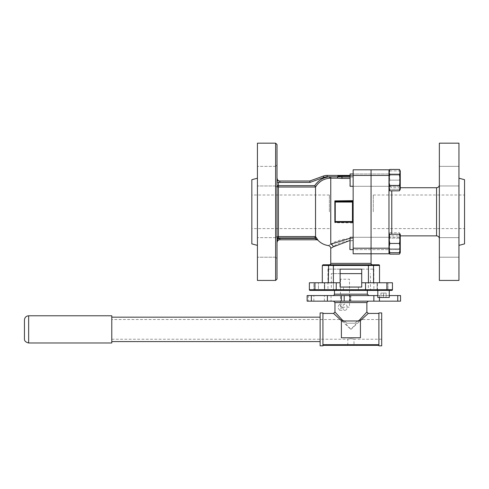 <?xml version="1.0" encoding="UTF-8"?>
<svg xmlns="http://www.w3.org/2000/svg" width="489" height="489" viewBox="0 0 489 489"><rect width="100%" height="100%" fill="white"/><g stroke="black" fill="none" stroke-linecap="round" stroke-linejoin="round"><path stroke-width="0.37" stroke-dasharray="2.44 1.83" d="M353.15 221.529L353.15 200.661A0.697 0.697 0 0 1 352.453 201.364L334.983 201.364L334.849 200.887L335.209 211.798L334.849 222.709L353.15 222.929A0.697 0.697 0 0 0 352.453 222.232L334.983 222.232L352.453 222.232L352.453 221.529L335.24 221.529L335.24 202.061L352.453 202.061L352.453 221.529L353.15 221.529L353.15 200.661L352.453 201.364L353.113 200.887L334.849 200.887L334.983 201.364L352.453 201.364L335.099 201.364L335.24 202.061M330.76 248.351L333.217 246.859C337.434 243.112 344.079 241.022 353.15 240.606L353.15 253.779L371.065 253.779L371.065 248.186L353.15 248.186L353.15 253.779L371.065 253.779L353.15 253.779L353.15 240.606L349.879 240.515M361.713 269.139L364.904 269.139L361.713 269.139L361.713 287.055L340.106 287.055L361.713 287.055L361.713 269.139L373.865 269.139L361.713 269.139L361.713 287.055L340.106 287.055L340.106 269.139L327.96 269.139L340.106 269.139L340.106 287.055L340.106 282.758L324.727 282.758L333.388 282.758L333.461 265.478A0.697 0.697 0 0 1 334.158 264.775L328.608 264.775L328.302 265.478L328.302 282.758L324.727 282.758L324.727 289.714A0.697 0.697 0 0 1 324.03 290.417L334.158 290.417L324.03 290.417M322.306 265.478L333.461 265.478L334.158 264.775A0.697 0.697 0 0 0 333.461 265.478L333.461 289.714A0.697 0.697 0 0 0 334.158 290.417M373.523 282.758L379.519 282.758L373.523 282.758L377.098 282.758L373.523 282.758L373.523 265.478L379.519 265.478M328.302 282.758L322.306 282.758L328.302 282.758L324.727 282.758L324.727 289.714L333.461 289.714L333.388 265.478L368.437 265.478L368.437 282.758L377.098 282.758L377.098 289.714A0.697 0.697 0 0 0 377.795 290.417L367.661 290.417L377.795 290.417A0.697 0.697 0 0 1 377.098 289.714L368.364 289.714A0.697 0.697 0 0 1 367.661 290.417L377.795 290.417M372.465 264.775L367.685 264.775L368.437 265.478L368.364 289.714A0.697 0.697 0 0 1 367.661 290.417M324.378 289.714A0.697 0.697 0 0 0 325.081 290.417L313.156 290.417L325.081 290.417A0.697 0.697 0 0 1 324.378 289.714L313.859 289.714A0.697 0.697 0 0 1 313.156 290.417A0.697 0.697 0 0 0 313.859 289.714L324.378 289.714L313.859 289.714L324.378 289.714L324.378 282.758L313.859 282.758L313.859 289.714L313.859 282.758L324.378 282.758L324.378 289.714M324.378 282.758L313.859 282.758L324.378 282.758M376.744 290.417A0.697 0.697 0 0 0 377.441 289.714L387.966 289.714L377.441 289.714L377.441 282.758L377.441 289.714L387.966 289.714L387.966 282.758L377.441 282.758L387.966 282.758L377.441 282.758L387.966 282.758L387.966 289.714A0.697 0.697 0 0 0 388.669 290.417L376.744 290.417L388.669 290.417A0.697 0.697 0 0 1 387.966 289.714L377.441 289.714A0.697 0.697 0 0 1 376.744 290.417L391.75 290.417A0.697 0.697 0 0 0 392.447 289.714L392.447 282.758L361.713 282.758M373.211 264.775L373.523 265.478L368.364 265.478L368.364 289.714L377.098 289.714L377.098 282.758L368.437 282.758M373.865 269.139L373.865 289.714A0.697 0.697 0 0 0 374.562 290.417L359.079 290.417L358.382 289.714L359.079 290.417L342.746 290.417L343.443 289.714L343.443 287.055L343.443 289.714L342.746 290.417L331.316 290.417L331.316 273.62L361.713 273.62M327.96 269.139L327.96 289.714A0.697 0.697 0 0 1 327.257 290.417L335.57 290.417L336.267 289.714L336.267 282.758M392.447 289.714L309.372 289.714L309.372 282.758L318.443 282.758L318.443 289.714L309.372 289.714L309.372 282.758L309.372 289.714L310.075 290.417L374.562 290.417M316.414 239.359L317 239.787A1.4 1.394 -90 0 1 318.009 240.221L316.817 238.534M316.707 238.375L315.533 236.56L315.533 187.036C318.773 181.706 323.486 178.76 329.672 178.192L330.76 178.161L330.76 244.188C327.551 246.046 327.551 246.046 330.76 244.188C335.821 240.692 343.29 238.754 353.15 238.387L353.15 222.929L353.15 240.606L353.15 238.387L349.879 238.32M277.868 180.838L277.018 178.21L277.018 185.637A1.4 1.375 0 0 0 278.418 187.012L315.533 187.036M277.018 176.174L277.018 164.976L277.018 176.174M257.428 176.174L257.428 166.376L257.428 176.174M257.428 247.422L257.428 257.22L257.428 247.422M277.018 247.422L277.018 258.62L277.018 247.422M257.428 280.429L257.428 143.167M277.018 279.03L277.018 182.165L278.418 182.165A4.199 4.199 0 0 0 279.818 182.409L310.026 182.409L309.781 181.009L279.818 181.009A2.8 2.8 0 0 1 277.018 178.21L277.018 182.165M251.829 179.707L251.829 243.883M329.366 211.798L329.366 195.001L329.366 211.798M316.187 237.611L315.026 238.387L279.818 238.387A4.199 4.199 0 0 0 278.418 238.626L277.018 238.626L277.018 242.587L278.418 238.626L278.418 236.578A1.4 1.375 180 0 0 277.018 237.96L277.018 144.567M335.24 221.529L335.099 222.232M353.15 248.186L353.15 175.41L388.975 175.41L388.975 169.811L371.065 169.811L371.065 248.186L371.065 169.811L353.15 169.811L353.15 175.41L341.958 175.41L341.958 176.107L353.15 176.107L353.15 175.41L353.15 176.107L349.879 176.107M333.217 246.859A2.8 2.372 -119.9 0 0 330.76 244.188M334.879 222.232L352.453 222.232L353.113 222.709M349.879 177.073L353.15 177.073L353.15 176.107L353.15 177.073L339.372 176.92M338.767 176.841L337.972 176.706L337.899 175.41L327.135 175.41A11.198 11.198 0 0 0 323.308 176.083L309.781 181.009M337.972 176.706L329.586 176.81C323.229 177.366 318.284 180.313 314.751 185.637L315.038 186.156M315.533 236.56L314.751 237.96L277.018 237.96L277.018 238.626L277.018 185.637L278.418 185.637L278.418 182.165M314.751 237.96L315.643 238.834M277.018 238.626L277.018 242.587A2.8 2.8 0 0 1 279.818 239.787L279.818 238.387M323.308 176.083L323.785 177.403A9.798 9.798 0 0 1 327.135 176.81L329.586 176.81L329.672 178.192M349.879 175.41L353.15 175.41M333.388 282.758L340.106 282.758L340.106 269.139L336.915 269.139L340.106 269.139M343.443 289.714L358.382 289.714L358.382 287.055L358.382 289.714L373.865 289.714L343.443 289.714M333.461 289.714L324.727 289.714M380.534 282.758L386.524 282.758L380.534 282.758M366.255 290.417L365.558 289.714L365.558 282.758M310.075 290.417A0.697 0.697 0 0 1 309.372 289.714A0.697 0.697 0 0 0 310.075 290.417L309.372 289.714L318.443 289.714L319.146 290.417L310.075 290.417L319.146 290.417L318.443 289.714L318.443 282.758L309.372 282.758L340.106 282.758M386.524 290.417L380.534 290.417L386.524 290.417M353.15 243.461C353.15 251.389 353.15 251.389 353.15 243.461C353.15 235.539 353.15 235.539 353.15 243.461C353.15 251.389 353.15 251.389 353.15 243.461C353.15 235.539 353.15 235.539 353.15 243.461M353.15 180.129C353.15 188.057 353.15 188.057 353.15 180.129C353.15 172.201 353.15 172.201 353.15 180.129C353.15 188.057 353.15 188.057 353.15 180.129C353.15 172.201 353.15 172.201 353.15 180.129M334.983 222.232L334.849 222.709M388.975 211.798L388.975 184.928L388.975 211.798M439.36 143.167L439.36 280.429M458.951 176.174L458.951 166.376L458.951 176.174M439.36 176.174L439.36 166.376L439.36 176.174M458.951 247.422L458.951 257.22L458.951 247.422M439.36 247.422L439.36 257.22L439.36 247.422M458.951 143.167L458.951 280.429M464.55 243.883L464.55 179.707M373.303 211.798L373.303 195.001L373.303 211.798M388.975 253.779L388.975 248.186L371.065 248.186L371.065 253.779M439.36 211.798L439.36 238.669L439.36 211.798M388.975 243.461C388.975 252.238 388.975 252.238 388.975 243.461C388.975 234.689 388.975 234.689 388.975 243.461C388.975 252.238 388.975 252.238 388.975 243.461C388.975 234.689 388.975 234.689 388.975 243.461M388.975 180.129C388.975 188.907 388.975 188.907 388.975 180.129C388.975 171.352 388.975 171.352 388.975 180.129C388.975 188.907 388.975 188.907 388.975 180.129C388.975 171.352 388.975 171.352 388.975 180.129M388.975 175.41L388.975 248.186M335.57 290.417L370.503 290.417L370.503 273.62M340.106 273.62L331.316 273.62M366.029 290.417L335.796 290.417L366.029 290.417M340.485 279.219L340.485 307.208L349.494 307.208L349.494 279.219L340.485 279.219M389.165 250.24L389.806 248.809C388.718 245.258 388.718 241.694 389.806 238.119C388.718 236.34 388.718 234.561 389.806 232.776C388.718 234.555 388.718 236.334 389.806 238.119L399.434 238.119L400.259 235.447L399.434 232.776L400.259 235.447L399.434 238.119L400.259 243.461L400.259 234.207L400.259 252.721L400.259 251.48L399.434 254.152M399.641 243.461L399.641 248.754L399.641 243.461M400.075 252.721L400.259 251.48L399.434 248.809L400.259 251.48L400.259 243.461L399.434 248.809L400.259 243.461L400.259 249.634L400.259 237.52L400.259 243.461L399.434 238.119L389.806 238.119C388.718 241.694 388.718 245.258 389.806 248.809L399.434 248.809L389.806 248.809L388.981 251.377M389.806 232.776L399.434 232.776L400.259 234.207L400.222 252.721M349.879 243.461L349.879 249.408L349.879 243.461M350.106 243.461L350.106 249.634L350.106 243.461M400.039 243.461L400.039 249.634L400.039 243.461M389.806 174.787C388.718 178.338 388.718 181.902 389.806 185.472L399.434 185.472L400.259 180.129L400.259 173.962L399.641 174.842L399.641 185.417L399.641 174.842L399.641 185.417L400.259 186.303L400.259 173.962L400.259 186.303L400.259 180.129L400.259 186.303L399.641 185.417L399.641 174.842L400.259 173.962L400.259 180.129L400.259 172.116L399.434 174.787L389.806 174.787L389.385 173.962L400.039 173.962L400.039 186.297L350.106 186.297L350.106 173.962L350.106 186.297M400.259 175.502L400.259 184.756L399.434 189.384L400.259 189.384L400.259 175.502L399.434 180.129L400.259 184.756L399.434 180.129L400.259 175.502L400.259 170.875L399.434 170.875L400.259 170.875L400.259 175.502L399.434 170.875L400.259 175.502M389.165 173.357L389.806 170.875L388.975 175.502L389.806 180.129L399.434 180.129L389.806 180.129L388.975 184.756L389.806 189.384L399.434 189.384L400.259 184.756L400.259 189.384L389.806 189.384C388.718 189.384 388.718 189.384 389.806 189.384C388.718 186.309 388.718 183.222 389.806 180.129L389.073 173.962M389.806 170.875L399.434 170.875L389.806 170.875C388.718 170.875 388.718 170.875 389.806 170.875C388.718 170.875 388.718 170.875 389.806 170.875M388.975 184.756L388.975 175.502M400.259 170.875L400.259 172.116L399.434 169.438M389.806 169.438L388.975 172.116L388.975 170.875L388.975 172.116M399.434 185.472L400.259 188.149L400.259 174.188L400.259 186.077L400.259 174.188L400.259 180.129L399.434 174.787M399.434 190.82L400.259 188.149L400.259 189.384M389.806 185.472L388.981 188.045M399.434 243.461L389.806 243.461L389.201 236.493L389.806 234.207L399.434 234.207L400.259 238.834L400.259 249.634L399.641 248.754L400.259 249.634L400.259 237.293L399.641 238.174L399.641 248.754L399.641 238.174L400.259 237.293L399.434 243.461L400.259 248.094L399.434 252.721L389.806 252.721M389.806 243.461L389.073 249.634L400.039 249.634L400.039 237.293L389.073 237.293M388.975 238.834L388.975 248.094M389.385 186.297L400.039 186.297L400.039 173.962L400.039 186.297L400.039 173.962L350.106 173.962M349.879 186.077L349.879 174.188L349.879 186.077M388.975 237.293L353.15 237.293M350.106 249.634L350.106 237.293L350.106 249.634L388.975 249.634L353.15 249.634M350.106 237.293L400.039 237.293L400.259 249.408L400.259 237.52L400.259 249.408L389.073 249.634M400.552 295.564L307.141 295.564M350.913 290.417L367.337 290.417L350.913 290.417M319.115 295.564L324.378 295.564L319.115 295.564M319.115 301.163L324.378 301.163L319.115 301.163M397.753 295.564L397.753 301.163L308.266 301.163L308.266 295.564M358.633 320.98L366.359 312.575L350.913 329.378L367.606 314.03L360.045 320.98L341.395 320.98L341.395 337.771L360.43 337.771L360.43 320.98L360.045 320.98M347.153 307.208A3.087 2.182 90 0 0 344.971 304.121A3.087 2.182 90 0 0 342.795 307.208A3.087 2.182 90 0 0 344.971 310.295A3.087 2.182 90 0 0 347.153 307.208M342.025 307.208L339.629 304.121L337.661 307.208L339.629 310.295L342.025 307.208M322.923 345.833L322.923 329.378L322.923 344.69L378.902 344.69L378.902 329.378L378.902 345.332L378.902 312.917M341.78 320.98L350.913 329.378L335.466 312.575L343.192 320.98M322.923 344.69L322.923 312.917M381.701 345.833L381.701 312.917M378.902 345.833L378.902 344.69M339.036 319.525C342.159 319.598 344.721 320.827 346.725 323.217C344.721 320.827 342.159 319.598 339.036 319.525L111.779 319.525L111.779 329.378L111.779 319.525M346.725 323.217L355.093 323.217C357.104 320.827 359.666 319.598 362.789 319.525C359.666 319.598 357.104 320.827 355.093 323.217L346.725 323.217M350.913 345.332L347.826 345.332L350.913 345.332M350.913 338.73C346.933 339.274 346.933 339.274 350.913 338.73C346.933 339.274 346.933 339.274 350.913 338.73C354.892 339.274 354.892 339.274 350.913 338.73C354.892 339.274 354.892 339.274 350.913 338.73M320.124 345.833L320.124 312.917M322.923 345.332L378.902 345.332M111.779 315.772L111.779 342.978M373.865 301.163L373.834 295.564L373.865 301.163M344.195 301.163L344.195 295.564M377.801 295.564L389.262 295.564M397.753 301.163L400.552 301.163M307.141 301.163L308.266 301.163M111.779 329.378L111.779 317.172L111.779 329.378M350.913 301.163L368.266 301.163L350.913 301.163L350.913 295.564L368.737 295.564L350.913 295.564M383.7 297.465L380.803 297.465L386.255 297.465L383.7 297.465L383.7 293.058L380.974 293.058L380.974 297.465M380.974 293.058L380.803 297.465M380.803 293.058L383.364 293.058L383.364 297.465M383.364 293.058L386.084 293.058L386.084 297.465M386.084 293.058L386.255 297.465M378.731 290.417L389.262 290.417L378.731 290.417M377.801 297.465L389.262 297.465M386.255 293.058L383.7 293.058M330.76 176.792L330.76 178.161L337.373 178.161M337.826 176.107L341.958 176.107L341.958 178.448L349.879 178.448M371.065 263.375L330.76 263.375M368.364 289.714L377.098 289.714L368.364 289.714M278.418 236.578L278.418 185.637L314.751 185.637M275.619 176.174L275.619 166.376L275.619 176.174M275.619 247.422L275.619 257.22L275.619 247.422M275.619 143.167L275.619 280.429M353.15 200.661A0.697 0.697 0 0 1 352.453 201.364L352.453 202.061L353.15 202.061M279.818 181.009L279.818 182.409M327.135 176.81L327.135 175.41M314.94 282.758L315.069 290.417M386.885 282.758L386.756 290.417M391.775 234.207L391.775 190.82M436.561 187.727L436.561 235.869M367.337 294.164L334.488 294.164M334.959 302.563L366.866 302.563M28.649 342.978L28.649 315.772M379.427 295.564L379.427 297.465M331.035 295.564L331.035 301.163M275.619 185.967L277.018 187.366L275.619 185.967L257.428 185.967L275.619 185.967M275.619 166.376L257.428 166.376L275.619 166.376L277.018 164.976L275.619 166.376M275.619 237.623L257.428 237.623L275.619 237.623L277.018 236.224L275.619 237.623M275.619 257.22L277.018 258.62L275.619 257.22L257.428 257.22L275.619 257.22M329.366 195.001L251.829 195.001M329.366 228.589L251.829 228.589M400.259 187.727L391.775 187.727L389.366 186.352M389.336 186.297L388.975 184.928M388.975 238.669C390.735 234.524 391.059 236.511 391.383 235.894L400.259 235.869M439.36 166.376L458.951 166.376L439.36 166.376M439.36 237.623L458.951 237.623L439.36 237.623M373.303 195.001L464.55 195.001M373.303 228.589L464.55 228.589M439.36 257.22L458.951 257.22L439.36 257.22M439.36 185.967L458.951 185.967L439.36 185.967M388.975 173.962L353.15 173.962M388.975 186.297L353.15 186.297M313.859 301.163L313.859 295.564M339.629 304.121L344.971 304.121M362.789 319.525L381.701 319.525M111.779 339.232L347.826 339.232L347.826 345.332M381.701 339.232L353.999 339.232L353.999 345.332M339.629 310.295L344.971 310.295M324.378 301.163L324.378 295.564"/><path stroke-width="0.73" d="M337.373 178.161L341.958 178.448L337.373 178.161L337.972 176.792L337.373 178.161L330.76 178.161L330.76 176.792L337.972 176.792L337.899 175.41L341.958 175.41L327.135 175.41L327.135 176.81A9.798 9.798 0 0 0 323.785 177.403L323.308 176.083A11.198 11.198 0 0 1 327.135 175.41A11.198 11.198 0 0 0 323.308 176.083L309.781 181.009L310.026 182.409L279.818 182.409L279.818 181.009L309.781 181.009M373.211 264.775L373.523 265.478L368.437 265.478L367.685 264.775L334.134 264.775L378.816 264.775L329.36 264.775L372.465 264.775A1.4 1.4 0 0 1 371.065 263.375L371.065 253.779L353.15 253.779L353.15 248.186L371.065 248.186L371.065 253.779L388.975 253.779L371.065 253.779L371.065 175.41L371.065 248.186L388.975 248.186L388.975 253.779M349.879 240.515L333.217 246.859L330.76 248.351C330.643 246.829 329.837 245.9 328.345 245.576C324.274 244.971 320.808 243.192 317.954 240.227L316.933 239.787M329.36 264.775A1.4 1.4 0 0 0 330.76 263.375L330.76 248.351M328.302 282.758L328.608 264.775L334.158 264.775L333.388 265.478L333.388 282.758M378.816 264.775A0.697 0.697 0 0 1 379.519 265.478L373.523 265.478L373.523 282.758M322.306 282.758L322.306 265.478L323.003 264.775L328.608 264.775L323.003 264.775M391.75 290.417A0.697 0.697 0 0 0 392.447 289.714A0.697 0.697 0 0 1 391.75 290.417L335.57 290.417L366.255 290.417L335.57 290.417L336.267 289.714L365.558 289.714L365.558 282.758L361.713 282.758L361.713 269.139L340.106 269.139L340.106 287.055L361.713 287.055L361.713 282.758M331.316 290.417L327.257 290.417M333.217 246.859A2.8 2.372 60.1 0 0 330.76 244.188C327.551 246.046 327.551 246.046 330.76 244.188L330.76 178.161L329.672 178.192C323.486 178.76 318.773 181.706 315.533 187.036L315.533 236.56L318.009 240.221A1.4 1.394 90 0 0 317 239.787L279.818 239.787L317 239.787L314.751 237.96L278.418 237.96L277.018 242.587A2.8 2.8 0 0 1 279.818 239.787L279.818 238.387L315.026 238.387L316.187 237.611M275.619 143.167L257.428 143.167L257.428 280.429L275.619 280.429L275.619 143.167L277.018 144.567L277.018 279.03L275.619 280.429M257.428 245.386L251.829 243.883L251.829 179.707L257.428 178.21M315.533 187.036L314.751 185.637L315.527 187.012L278.418 187.012L278.418 237.96L277.018 237.96A1.4 1.375 180 0 1 278.418 236.578L315.533 236.56M353.15 175.41L353.15 169.811L371.065 169.811L371.065 175.41L353.15 175.41L353.15 248.186M335.099 222.232L335.24 221.529L352.453 221.529L352.453 222.232A0.697 0.697 0 0 1 353.15 222.929L352.453 222.232L334.879 222.232L334.849 200.887L334.983 201.364L352.453 201.364A0.697 0.697 0 0 0 353.15 200.661L334.849 200.887L334.983 201.364M352.49 201.364L352.453 202.061L335.24 202.061L335.099 201.364M335.24 202.061L335.24 221.529M277.018 178.21A2.8 2.8 0 0 0 279.818 181.009A2.8 2.8 0 0 1 277.018 178.21L277.868 180.838M339.372 176.92L338.767 176.841M315.643 238.834L316.414 239.359M278.418 236.578L315.527 236.578L314.751 237.96M277.018 238.626L278.418 238.626A4.199 4.199 0 0 1 279.818 238.387M279.818 182.409A4.199 4.199 0 0 1 278.418 182.165L278.418 187.012A1.4 1.375 0 0 1 277.018 185.637L314.751 185.637C318.284 180.313 323.229 177.366 329.586 176.81L330.76 176.792M329.672 178.192L329.586 176.81L327.135 176.81M278.418 182.165L277.018 182.165M337.972 176.706L341.958 177.073L341.958 175.41L349.879 175.41M330.76 244.188L349.879 238.32M340.106 269.139L361.713 269.139M386.756 290.417L386.885 289.714L392.447 289.714L392.447 282.758L365.558 282.758M365.631 290.032L365.558 289.714L386.885 289.714L386.885 282.758M336.194 290.032L336.267 282.758L309.372 282.758L309.372 289.714A0.697 0.697 0 0 0 310.075 290.417L315.069 290.417L314.94 289.714L336.267 289.714M335.57 290.417L315.069 290.417M314.94 282.758L314.94 289.714L309.372 289.732M370.503 290.417L376.744 290.417M366.255 290.417L365.558 289.714M336.267 282.758L340.106 282.758M377.795 290.417L367.661 290.417M368.437 282.758L368.437 265.478L322.306 265.478M439.36 280.429L439.36 143.167L458.951 143.167L458.951 280.429L439.36 280.429M458.951 178.21L464.55 179.707L464.55 243.883L458.951 245.386M388.975 169.811L388.975 175.41L371.065 175.41L371.065 169.811L388.975 169.811M388.975 248.186L388.975 175.41M361.713 273.62L340.106 273.62M388.981 251.584L389.806 254.152L399.434 254.152L400.075 252.721M389.806 254.152L389.165 250.24M389.073 173.962L389.165 173.357M389.165 170.875L389.806 169.438L399.434 169.438L400.259 172.116L400.259 170.875L399.434 169.438M388.981 188.247L389.806 190.82C388.718 189.041 388.718 187.263 389.806 185.472C388.718 181.902 388.718 178.338 389.806 174.787L388.975 172.116L389.385 173.962L388.975 173.962M389.806 190.82L399.434 190.82L400.259 189.384L400.259 188.173M399.434 190.82L400.259 188.149L400.259 180.129L399.434 174.787L400.259 172.116L400.259 180.129L399.434 185.472L400.259 188.149M389.806 185.472L399.434 185.472M389.806 174.787L399.434 174.787M388.975 172.116L389.806 169.438M389.073 249.634L389.806 252.721L399.434 252.721L400.259 248.094L400.259 238.834L399.434 234.207L400.259 234.207L400.259 238.834L399.434 243.461L400.259 248.094L400.259 252.721L399.434 252.721L400.259 252.721L399.434 254.152M389.806 252.721C388.718 252.721 388.718 252.721 389.806 252.721L388.975 248.094L389.806 243.461L399.434 243.461M389.806 243.461L388.975 238.834L389.806 234.207L400.259 234.207M389.806 234.207C388.718 234.207 388.718 234.207 389.806 234.207L389.806 234.207M350.106 186.297L350.106 173.962L350.106 186.297L353.15 186.297M349.879 249.408L350.106 237.293L349.879 249.408M353.15 237.293L350.106 237.293M353.15 249.634L350.106 249.634M358.633 320.98L366.866 312.025L366.866 302.563L334.959 302.563L333.559 301.163M378.902 344.69L322.923 344.69M378.902 313.425L368.266 313.425L360.045 320.98M341.78 320.98L333.559 313.425L322.923 313.425M378.902 345.332L378.902 312.917L381.701 312.917L381.701 345.833L378.902 345.833L378.902 345.332L322.923 345.332L322.923 345.833L320.124 345.833L320.124 312.917L322.923 312.917L322.923 345.332M28.649 342.978L111.779 342.978L111.779 315.772L28.649 315.772L28.649 342.978C25.66 342.239 24.261 340.839 24.45 338.779L24.45 329.378L24.45 338.779M350.014 295.564L350.014 301.163L341.395 301.163L341.395 295.564L377.801 295.564M350.014 301.163L397.753 301.163L397.753 295.564L400.552 295.564L400.552 301.163L397.753 301.163M344.195 295.564L344.195 301.163M311.34 295.564L311.34 301.163L307.141 301.163L307.141 295.564L327.398 295.564L327.398 301.163L341.395 301.163M327.398 295.564L341.395 295.564M389.262 295.564L397.753 295.564M400.552 301.163L400.552 295.564M311.34 301.163L327.398 301.163M360.43 337.771L360.43 320.98L341.395 320.98L341.395 337.771L360.43 337.771M333.559 313.425L334.959 312.025L343.192 320.98M24.45 329.378L24.45 319.971L24.45 329.378M389.262 290.417L389.262 297.465L377.801 297.465L377.801 290.417M330.76 263.375L371.065 263.375M353.15 221.529L352.453 221.529L352.453 202.061L353.15 202.061M352.453 201.364A0.697 0.697 0 0 0 353.15 200.661M349.879 178.448L341.958 178.448L341.958 177.073L349.879 177.073M349.879 176.107L337.826 176.107M310.026 182.409L323.785 177.403L310.026 182.409M279.818 239.787A2.8 2.8 0 0 0 277.018 242.587M391.775 190.82L391.775 234.207M400.259 235.869L436.561 235.869L436.561 187.727C438.26 187.562 439.195 186.627 439.36 184.928M334.488 290.417L334.488 294.164L367.337 294.164L368.737 295.564M379.427 297.465L379.427 301.163M379.519 282.758L379.519 265.478M436.561 235.869C438.26 236.034 439.195 236.969 439.36 238.669M400.259 187.727L436.561 187.727M353.15 173.962L350.106 173.962M389.385 186.297L388.975 186.297M334.488 294.164C334.311 294.934 333.846 295.399 333.088 295.564M367.337 290.417L367.337 294.164M111.779 341.579L320.124 341.579M373.865 295.564L373.865 301.163M28.649 315.772C26.1 316.022 24.701 317.422 24.45 319.971M111.779 317.172L320.124 317.172M366.866 312.025L368.266 313.425M334.959 312.025L334.959 302.563M366.866 302.563L368.266 301.163"/></g></svg>
